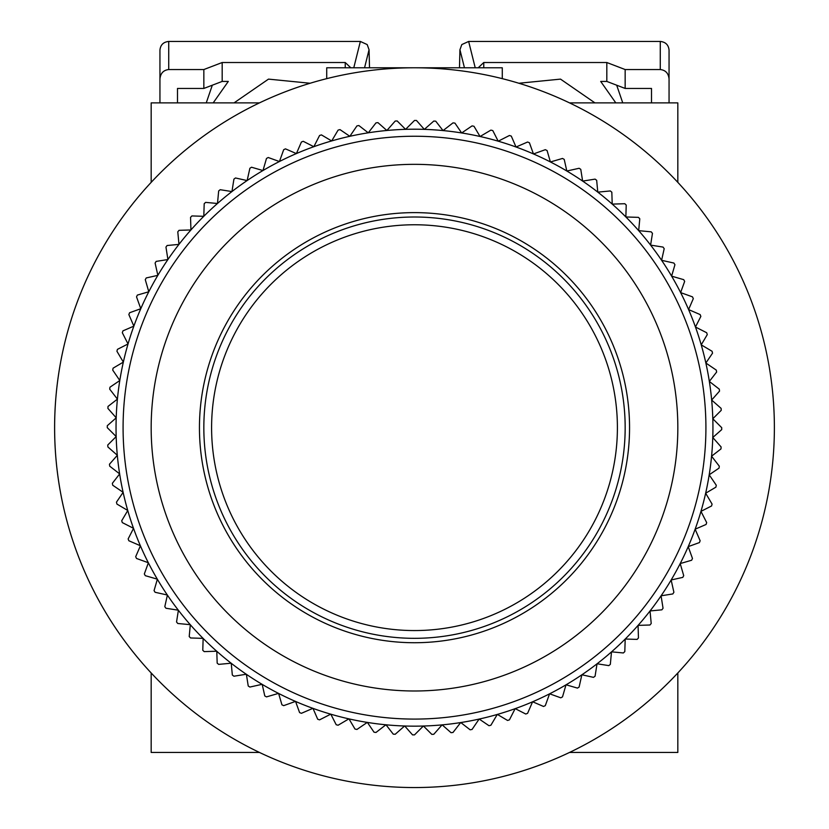 <?xml version="1.0" encoding="UTF-8"?>
<svg xmlns="http://www.w3.org/2000/svg" width="829" height="829" viewBox="0 0 829 829"><rect width="100%" height="100%" fill="white"/><g stroke="black" fill="none" stroke-linecap="round" stroke-linejoin="round"><path stroke-width="1.24" d="M677.832 120.454L677.832 182.359L677.832 102.889L569.544 102.889A359.879 359.879 0 0 0 502.281 78.651L502.281 67.781L326.719 67.781L326.719 78.651A359.879 359.879 0 0 0 259.456 102.889L151.168 102.889L151.168 182.359A359.879 359.879 0 0 0 151.168 672.972L151.168 752.442L259.456 752.442A359.879 359.879 0 0 0 569.544 752.442L677.832 752.442L677.832 672.972L677.832 734.888M151.168 734.888L151.168 672.972M151.168 182.359L151.168 120.454M123.086 427.671A291.414 291.414 0 0 1 414.5 136.246A291.414 291.414 0 0 1 705.914 427.671A291.414 291.414 0 0 1 414.5 719.085A291.414 291.414 0 0 1 123.086 427.671M712.94 427.671A298.44 298.44 0 0 0 123.345 362.107A298.44 298.44 0 0 0 688.215 546.622A298.44 298.44 0 0 0 712.94 427.671M151.168 427.671A263.332 263.332 0 0 1 414.5 164.339A263.332 263.332 0 0 1 677.832 427.671A263.332 263.332 0 0 1 414.5 690.992A263.332 263.332 0 0 1 151.168 427.671M405.588 129.355L414.5 120.454A307.217 307.217 0 0 1 416.459 120.454L424.334 129.386L433.795 121.055A307.217 307.217 0 0 1 435.743 121.189L443.049 130.599L453.007 122.868A307.217 307.217 0 0 1 454.955 123.127L461.649 132.972L472.064 125.894A307.217 307.217 0 0 1 473.991 126.267L480.053 136.516L490.903 130.101A307.217 307.217 0 0 1 492.799 130.599L498.208 141.21L509.431 135.49A307.217 307.217 0 0 1 511.296 136.101L516.032 147.023L527.596 142.018A307.217 307.217 0 0 1 529.42 142.754L533.451 153.956L545.306 149.686A307.217 307.217 0 0 1 547.078 150.526L550.404 161.966L562.508 158.453A307.217 307.217 0 0 1 564.217 159.396L566.818 171.023L579.119 168.277A307.217 307.217 0 0 1 580.766 169.334L582.632 181.095L595.077 179.126A307.217 307.217 0 0 1 596.662 180.276L597.782 192.141L610.331 190.95A307.217 307.217 0 0 1 611.833 192.204L612.206 204.11L624.807 203.716A307.217 307.217 0 0 1 626.227 205.064L625.854 216.97L638.454 217.364A307.217 307.217 0 0 1 639.791 218.794L638.672 230.649L651.211 231.84A307.217 307.217 0 0 1 652.464 233.353L650.599 245.115L663.045 247.083A307.217 307.217 0 0 1 664.195 248.679L661.594 260.306L673.894 263.052A307.217 307.217 0 0 1 674.941 264.71L671.614 276.15L683.718 279.663A307.217 307.217 0 0 1 684.661 281.383L680.619 292.596L692.474 296.855A307.217 307.217 0 0 1 693.313 298.637L688.578 309.569L700.142 314.574A307.217 307.217 0 0 1 700.857 316.398L695.448 327.009L706.681 332.73A307.217 307.217 0 0 1 707.282 334.595L701.22 344.854L712.07 351.268A307.217 307.217 0 0 1 712.546 353.164L705.852 363.019L716.277 370.097A307.217 307.217 0 0 1 716.639 372.024L709.334 381.433L719.292 389.164A307.217 307.217 0 0 1 719.531 391.112L711.655 400.044L721.116 408.376A307.217 307.217 0 0 1 721.23 410.334L712.805 418.759L721.717 427.671A307.217 307.217 0 0 1 721.707 429.629L712.774 437.505L721.116 446.955A307.217 307.217 0 0 1 720.981 448.914L711.572 456.209L719.292 466.167A307.217 307.217 0 0 1 719.044 468.116L709.189 474.81L716.277 485.234A307.217 307.217 0 0 1 715.904 487.162L705.655 493.224L712.07 504.073A307.217 307.217 0 0 1 711.572 505.97L700.961 511.369L706.681 522.602A307.217 307.217 0 0 1 706.07 524.467L695.137 529.192L700.142 540.757A307.217 307.217 0 0 1 699.417 542.58L688.215 546.622L692.474 558.477A307.217 307.217 0 0 1 691.635 560.249L680.205 563.565L683.718 575.668A307.217 307.217 0 0 1 682.764 577.388L671.148 579.979L673.894 592.279A307.217 307.217 0 0 1 672.837 593.937L661.076 595.802L663.045 608.248A307.217 307.217 0 0 1 661.884 609.823L650.029 610.952L651.211 623.491A307.217 307.217 0 0 1 649.957 625.004L638.061 625.377L638.454 637.967A307.217 307.217 0 0 1 637.107 639.397L625.201 639.024L624.807 651.615A307.217 307.217 0 0 1 623.367 652.962L611.512 651.832L610.331 664.381A307.217 307.217 0 0 1 608.807 665.625L597.046 663.76L595.077 676.215A307.217 307.217 0 0 1 593.491 677.355L581.865 674.765L579.119 687.054A307.217 307.217 0 0 1 577.461 688.101L566.02 684.785L562.508 696.888A307.217 307.217 0 0 1 560.777 697.821L549.575 693.79L545.306 705.645A307.217 307.217 0 0 1 543.534 706.474L532.601 701.748L527.596 713.313A307.217 307.217 0 0 1 525.773 714.028L515.161 708.619L509.431 719.852A307.217 307.217 0 0 1 507.566 720.453L497.317 714.38L490.903 725.23A307.217 307.217 0 0 1 488.996 725.717L479.152 719.023L472.064 729.447A307.217 307.217 0 0 1 470.136 729.8L460.727 722.505L453.007 732.463A307.217 307.217 0 0 1 451.059 732.701L442.126 724.826L433.795 734.276A307.217 307.217 0 0 1 431.836 734.39L423.412 725.976L414.5 734.888A307.217 307.217 0 0 1 412.541 734.877L404.666 725.945L395.205 734.276A307.217 307.217 0 0 1 393.257 734.152L385.951 724.743L375.993 732.463A307.217 307.217 0 0 1 374.045 732.214L367.351 722.36L356.936 729.447A307.217 307.217 0 0 1 355.009 729.064L348.947 718.816L338.097 725.23A307.217 307.217 0 0 1 336.201 724.743L330.792 714.132L319.569 719.852A307.217 307.217 0 0 1 317.704 719.24L312.968 708.308L301.404 713.313A307.217 307.217 0 0 1 299.58 712.577L295.549 701.375L283.694 705.645A307.217 307.217 0 0 1 281.922 704.805L278.596 693.365L266.492 696.888A307.217 307.217 0 0 1 264.783 695.935L262.182 684.308L249.881 687.054A307.217 307.217 0 0 1 248.234 685.997L246.368 674.236L233.923 676.215A307.217 307.217 0 0 1 232.338 675.055L231.218 663.2L218.669 664.381A307.217 307.217 0 0 1 217.167 663.127L216.794 651.221L204.193 651.615A307.217 307.217 0 0 1 202.773 650.268L203.146 638.371L190.546 637.967A307.217 307.217 0 0 1 189.209 636.537L190.328 624.683L177.789 623.491A307.217 307.217 0 0 1 176.536 621.978L178.401 610.217L165.955 608.248A307.217 307.217 0 0 1 164.805 606.652L167.406 595.035L155.106 592.279A307.217 307.217 0 0 1 154.059 590.621L157.386 579.181L145.282 575.668A307.217 307.217 0 0 1 144.339 573.948L148.381 562.746L136.526 558.477A307.217 307.217 0 0 1 135.687 556.694L140.422 545.762L128.858 540.757A307.217 307.217 0 0 1 128.143 538.933L133.552 528.322L122.319 522.602A307.217 307.217 0 0 1 121.718 520.736L127.78 510.488L116.93 504.073A307.217 307.217 0 0 1 116.454 502.167L123.148 492.312L112.723 485.234A307.217 307.217 0 0 1 112.361 483.307L119.666 473.898L109.708 466.167A307.217 307.217 0 0 1 109.469 464.219L117.345 455.287L107.884 446.955A307.217 307.217 0 0 1 107.77 444.997L116.195 436.572L107.283 427.671A307.217 307.217 0 0 1 107.293 425.702L116.226 417.826L107.884 408.376A307.217 307.217 0 0 1 108.019 406.417L117.428 399.122L109.708 389.164A307.217 307.217 0 0 1 109.956 387.216L119.811 380.521L112.723 370.097A307.217 307.217 0 0 1 113.096 368.169L123.345 362.107L116.93 351.268A307.217 307.217 0 0 1 117.428 349.361L128.039 343.962L122.319 332.73A307.217 307.217 0 0 1 122.93 330.864L133.863 326.139L128.858 314.574A307.217 307.217 0 0 1 129.583 312.751L140.785 308.72L136.526 296.855A307.217 307.217 0 0 1 137.365 295.083L148.795 291.767L145.282 279.663A307.217 307.217 0 0 1 146.236 277.943L157.852 275.352L155.106 263.052A307.217 307.217 0 0 1 156.163 261.394L167.924 259.539L165.955 247.083A307.217 307.217 0 0 1 167.116 245.508L178.971 244.389L177.789 231.84A307.217 307.217 0 0 1 179.043 230.327L190.939 229.954L190.546 217.364A307.217 307.217 0 0 1 191.893 215.934L203.799 216.307L204.193 203.716A307.217 307.217 0 0 1 205.633 202.38L217.488 203.499L218.669 190.95A307.217 307.217 0 0 1 220.193 189.706L231.954 191.572L233.923 179.126A307.217 307.217 0 0 1 235.509 177.976L247.135 180.577L249.881 168.277A307.217 307.217 0 0 1 251.539 167.23L262.98 170.546L266.492 158.453A307.217 307.217 0 0 1 268.223 157.51L279.425 161.541L283.694 149.686A307.217 307.217 0 0 1 285.466 148.857L296.399 153.593L301.404 142.018A307.217 307.217 0 0 1 303.227 141.303L313.839 146.712L319.569 135.49A307.217 307.217 0 0 1 321.434 134.889L331.683 140.951L338.097 130.101A307.217 307.217 0 0 1 340.004 129.614L349.848 136.308L356.936 125.894A307.217 307.217 0 0 1 358.864 125.531L368.273 132.827L375.993 122.868A307.217 307.217 0 0 1 377.941 122.63L386.874 130.505L395.205 121.055A307.217 307.217 0 0 1 397.164 120.941L405.588 129.355M199.447 427.671A215.053 215.053 0 0 0 414.5 642.724A215.053 215.053 0 0 0 629.553 427.671A215.053 215.053 0 0 0 414.5 212.618A215.053 215.053 0 0 0 199.447 427.671M403.733 217.281A210.659 210.659 0 0 0 204.11 438.427A210.659 210.659 0 0 0 425.267 638.05A210.659 210.659 0 0 0 624.89 416.904A210.659 210.659 0 0 0 403.733 217.281A210.659 210.659 0 0 1 624.89 416.904A210.659 210.659 0 0 1 425.267 638.05M774.379 427.671A359.879 359.879 0 0 0 414.5 67.781A359.879 359.879 0 0 0 54.621 427.671A359.879 359.879 0 0 0 414.5 787.55A359.879 359.879 0 0 0 774.379 427.671M310.129 83.252L268.503 79.118L234.047 102.889M622.755 102.889L616.683 85.2M483.763 67.781L483.763 62.517L606.818 62.517L606.818 81.429L600.693 81.429L615.812 102.889M651.501 88.444L651.501 102.889L651.501 88.444L625.159 88.444L606.818 81.429M177.499 102.889L177.499 88.444L177.499 102.889M206.245 102.889L212.317 85.2M159.945 102.889L159.945 78.993C160.505 73.294 163.437 70.144 168.722 69.543L203.841 69.543L203.841 88.444L222.182 81.429L228.307 81.429L213.188 102.889M594.953 102.889L560.518 79.118L518.871 83.252M625.159 88.444L625.159 69.543L660.278 69.543C665.563 70.144 668.495 73.294 669.055 78.993L669.055 102.889M203.841 88.444L177.499 88.444M222.182 81.429L222.182 62.517L345.237 62.517L345.237 67.781M364.553 67.781L369.06 49.73L367.185 44.569L360.356 41.45L168.722 41.45C163.437 41.999 160.505 44.859 159.945 50.041L159.945 78.993M669.055 78.993L669.055 50.041C668.495 44.859 665.563 41.999 660.278 41.45L468.644 41.45L461.815 44.569L459.94 49.73L459.484 67.781M606.818 62.517L625.159 69.543M483.763 62.517L478.198 67.781M222.182 62.517L203.841 69.543M350.802 67.781L345.237 62.517M369.06 49.73L369.516 67.781M404.127 225.032A202.898 202.898 0 0 0 211.861 438.033A202.898 202.898 0 0 0 424.873 630.299A202.898 202.898 0 0 0 617.139 417.298A202.898 202.898 0 0 0 404.127 225.032M475.224 67.781L468.644 41.45M660.278 41.45L660.278 69.543M168.722 69.543L168.722 41.45M360.356 41.45L353.776 67.781M459.94 49.73L464.447 67.781"/></g></svg>
